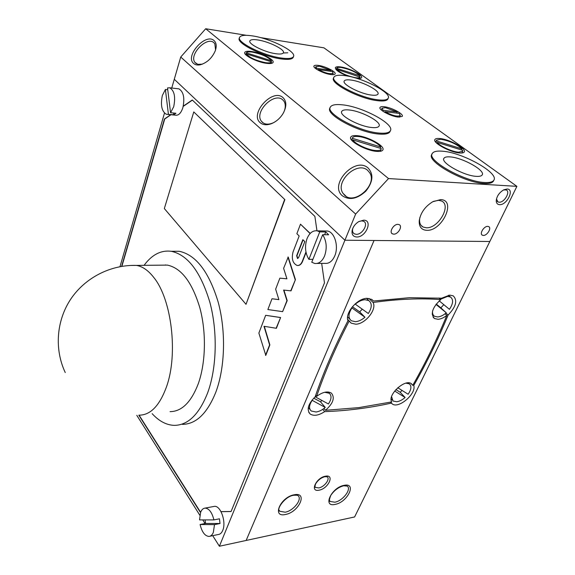 <?xml version="1.0" encoding="UTF-8"?>
<svg xmlns="http://www.w3.org/2000/svg" width="575" height="575" viewBox="0 0 575 575"><rect width="100%" height="100%" fill="white"/><g stroke="black" fill="none" stroke-linecap="round" stroke-linejoin="round"><path stroke-width="0.86" d="M437.137 142.413C439.868 146.172 452.079 151.75 458.577 152.181L462.695 151.318L462.817 150.377L437.137 142.413L436.777 143.24M435.814 142.248L436.526 140.127L440.809 139.272C449.6 140.839 456.658 144.045 461.969 148.882L436.382 140.94M246.028 54.999L246.38 53.921C249.665 57.788 256.076 60.698 265.614 62.668C268.956 63.113 270.926 62.869 271.515 61.92L271.005 63.466L271.515 61.92M245.741 54.711L246.337 52.842C246.984 51.894 249.011 51.657 252.411 52.138C261.697 54.072 268.036 56.947 271.422 60.763L246.337 52.842M352.827 139.883C355.005 143.951 368.05 150.046 375.705 150.521C378.63 150.743 380.42 150.341 381.081 149.32L381.283 148.573L352.827 139.883L352.382 141.004M351.613 140.142L352.533 137.698C353.223 136.634 355.091 136.239 358.132 136.498C365.7 137.073 378.206 142.852 380.693 146.956L352.346 138.287M459.669 152.972C462.163 153.173 463.702 152.849 464.269 152.008C466.95 148.832 449.298 139.186 439.767 138.51C437.151 138.273 435.541 138.589 434.944 139.466C432.148 142.535 450.103 152.411 459.669 152.972M266.419 63.315C270.164 63.811 272.363 63.538 273.024 62.481C274.943 59.814 261.143 52.785 251.634 51.52C247.775 50.974 245.496 51.247 244.799 52.332C242.808 54.941 256.874 62.129 266.419 63.315M376.79 151.383C380.053 151.627 382.059 151.175 382.799 150.039C385.703 146.287 367.892 136.412 357.097 135.671C353.683 135.377 351.584 135.822 350.808 137.015C347.789 140.652 365.952 150.779 376.79 151.383M393.71 234.154C398.094 234.471 402.881 226.263 399.215 224.66L397.979 224.358C393.588 224.006 388.786 232.243 392.423 233.845L393.71 234.154M483.352 235.427C487.183 235.721 491.905 227.865 488.649 226.579L487.744 226.377C483.913 226.054 479.169 233.939 482.411 235.218L483.352 235.427M507.114 189.01C514.869 189.125 506.884 205.368 499.51 204.65C497.433 204.477 496.347 203.219 496.232 200.876C496.685 196.298 499.179 192.618 503.729 189.843L507.114 189.01M496.462 198.95L497.993 201.962L499.078 202.206C504.311 202.781 510.801 191.619 506.165 189.944L503.585 189.915M363.652 220.167C373.225 220.06 365.844 237.525 356.651 236.993C353.036 236.67 351.541 234.442 352.159 230.316C353.072 226.766 355.228 223.891 358.62 221.684L363.652 220.167M352.877 228.153L352.662 228.958C352.231 231.258 352.777 232.882 354.301 233.824L356.248 234.312C362.394 234.744 368.783 223.661 363.68 221.318L361.833 220.857L359.03 221.454M440.579 199.618C456.83 199.798 442.161 231.416 426.672 230.316C421.446 229.943 418.967 226.758 419.232 220.778C420.526 212.908 425.011 206.569 432.695 201.768L440.579 199.618M419.879 217.494L419.606 219.219C419.333 222.999 420.476 225.594 423.035 227.01L426.255 227.772C438.279 228.742 451.878 205.217 441.521 201.006L438.668 200.323L433.471 201.358M397.239 111.981L385.43 107.64L382.037 108.208L383.072 110.321L397.239 111.981L396.779 113.117M398.238 117.084L402.248 116.394C404.088 114.13 391.532 107.446 384.193 106.734C381.908 106.476 380.528 106.706 380.053 107.417C378.156 109.631 390.885 116.43 398.238 117.084M330.733 70.33L319.571 66.226L315.876 66.678L316.617 68.288L330.733 70.33L330.388 71.278M330.697 74.52C333.169 74.851 334.628 74.664 335.081 73.959C336.605 71.997 325.536 66.326 318.507 65.428C315.97 65.076 314.46 65.255 313.993 65.974C312.426 67.9 323.639 73.672 330.697 74.52M476.416 176.353C479.485 176.539 481.397 176.087 482.145 174.987C485.839 170.595 462.473 157.55 450.074 156.896C446.797 156.644 444.762 157.097 443.972 158.254C440.076 162.452 463.953 175.9 476.416 176.353M371.924 127.528C375.82 127.894 378.185 127.434 379.004 126.169C382.131 122.123 361.718 111.126 349.248 109.99C345.144 109.552 342.657 109.997 341.78 111.334C338.502 115.237 359.389 126.558 371.924 127.528M371.493 95.083C375.094 95.522 377.243 95.206 377.933 94.149C380.492 90.893 362.171 81.377 351.016 80.054C347.25 79.558 344.993 79.86 344.267 80.967C341.572 84.115 360.288 93.89 371.493 95.083M442.355 151.196C436.986 150.751 433.651 151.484 432.35 153.381C425.982 160.037 464.665 181.887 484.747 182.505C489.584 182.771 492.595 182.038 493.781 180.306C499.625 173.132 462.264 152.339 442.355 151.196M432.041 154.086L431.933 154.337C425.55 161.014 464.212 182.879 484.287 183.475C489.124 183.734 492.143 183.001 493.328 181.262L493.645 180.6M342.599 104.844C335.901 104.097 331.832 104.815 330.395 106.993C325.04 113.21 358.893 131.596 379.083 133.062C385.257 133.616 388.995 132.882 390.296 130.87C395.248 124.279 362.617 106.749 342.599 104.844M330.115 107.741L330.036 107.949C324.674 114.188 358.505 132.581 378.695 134.032C384.862 134.572 388.599 133.838 389.908 131.819L390.195 131.114M344.986 75.634C338.84 74.8 335.175 75.282 333.974 77.086C329.568 82.103 359.893 97.958 377.94 99.813C383.654 100.481 387.061 99.978 388.147 98.289C392.207 92.999 362.904 77.805 344.986 75.634M333.773 77.632L333.651 77.963C329.238 82.994 359.54 98.857 377.588 100.704C383.302 101.365 386.709 100.848 387.802 99.159L388.01 98.641M275.655 53.698C280.039 54.316 282.605 54.036 283.353 52.85C285.545 49.831 269.143 41.58 257.938 39.977C253.388 39.287 250.714 39.56 249.917 40.789C247.617 43.729 264.399 52.196 275.655 53.698M252.713 35.93C245.324 34.795 240.968 35.226 239.653 37.224C235.901 41.917 263.091 55.653 281.232 58.01C288.204 58.973 292.28 58.513 293.458 56.63C296.937 51.728 270.717 38.561 252.713 35.93M239.48 37.778L239.38 38.101C235.621 42.816 262.797 56.551 280.931 58.902C287.902 59.858 291.978 59.39 293.164 57.5L293.343 56.968M337 69.424C340.831 73.183 347.005 75.943 355.508 77.718C358.124 78.071 359.67 77.877 360.144 77.136L337 69.424L336.698 70.229M336.159 69.712L336.742 68.123C337.245 67.368 338.84 67.174 341.528 67.555C349.83 69.302 355.932 72.026 359.828 75.735L336.662 68.36L336.159 69.704M356.938 78.416C359.533 78.696 361.064 78.459 361.553 77.69C363.457 75.275 349.392 68.073 340.702 66.952C337.683 66.528 335.893 66.743 335.333 67.591C335.175 69.92 339.372 72.766 347.925 76.13M368.072 167.958C373.779 174.247 373.053 181.959 365.901 191.087C357.327 198.957 349.492 200.531 342.391 195.809C328.656 184.733 354.947 156.091 368.072 167.958M344.669 195.27C354.559 205.383 377.739 184.733 369.711 172.802L367.648 170.365C357.118 160.626 334.621 181.75 343.016 193.337L344.669 195.27M282.943 97.556C286.752 101.315 286.781 106.663 283.037 113.591C280.047 118.371 276.151 121.742 271.35 123.704C266.728 125.364 263.027 125.041 260.245 122.734C249.169 113.915 272.471 87.975 282.943 97.556M283.813 112.19C285.682 107.877 285.761 104.262 284.043 101.358L282.692 99.82C274.117 91.792 254.071 111.852 261.302 121.109L262.38 122.338C264.881 124.401 268.194 124.689 272.327 123.201L273.923 122.497M214.008 40.545C216.408 42.73 216.84 46.115 215.309 50.701C212.118 58.046 207.108 62.74 200.301 64.774C197.52 65.334 195.313 64.917 193.682 63.509C184.553 56.336 205.469 32.638 214.008 40.545M215.582 49.896L214.813 43.714L213.878 42.672C206.784 35.959 188.722 54.833 194.939 62.387L197.836 64.35L202.342 64.163M388.527 178.566L516.896 186.35L489.828 241.493L344.914 240.228L355.645 214.058L388.527 178.566L205.699 28.75L246.323 35.305M516.896 186.35L323.926 47.833L260.36 37.576M212.707 535.663L219.391 546.25L344.914 240.228L174.282 79.285L180.73 57.033L205.699 28.75M355.645 214.058L180.73 57.033M283.31 52.993L287.809 52.792M359.504 76.583L359.828 75.735M318.284 69.539C325.306 73.198 330.28 74.434 333.205 73.241L332.408 71.573L318.284 69.539L318.068 70.143M316.336 69.079L316.617 68.288M382.749 111.126L383.072 110.321M384.991 111.744C392.258 115.611 397.354 116.89 400.272 115.582L399.165 113.397L384.991 111.744L384.74 112.377M380.168 148.235L380.693 146.956M271.098 61.719L271.422 60.763M246.38 53.921L271.544 61.863M461.481 149.96L461.969 148.882M322.676 234.701C326.6 240.99 327.24 248.062 324.595 255.911C322.165 261.402 318.873 263.918 314.712 263.465L311.751 262.243L322.676 234.701L328.677 234.78L325.738 231.969L319.743 231.876L317.235 230.848C312.879 230.302 309.487 232.882 307.057 238.575C304.549 246.222 305.16 253.151 308.904 259.354L312.908 259.325M317.041 263.443L324.832 263.364C329.015 263.81 332.328 261.316 334.765 255.875C338.963 246.38 334.614 231.991 327.376 231.013L324.954 230.97M319.743 231.876L308.904 259.354M325.738 231.969L324.638 234.729M200.632 512.296L199.539 519.908L213.914 519.901C212.017 512.375 209.07 508.444 205.074 508.106C203.162 508.286 201.681 509.68 200.632 512.296M209.889 536.245L218.385 534.484C220.225 534.276 221.67 532.924 222.719 530.445C226.521 522.15 220.606 505.324 214.389 506.367L213.505 506.532M200.086 524.522C201.954 532.134 204.944 536.101 209.048 536.425C210.867 536.216 212.304 534.865 213.347 532.371L214.489 524.623L200.086 524.522L205.555 523.437L220.024 523.516L219.449 518.808L213.914 519.901M205.067 519.901L205.555 523.437M220.024 523.516L214.489 524.623M167.756 89.75L165.399 89.484L162.344 95.493C160.389 105.175 161.733 111.442 166.362 114.288L173.787 114.727L175.95 113.253L170.559 112.729L173.7 106.727C175.698 97.031 174.397 90.721 169.798 87.802L167.533 87.925L170.559 112.729M167.49 114.396L175.461 115.173C178.552 115.661 181.017 113.16 182.872 107.669C184.891 98.038 183.576 91.77 178.933 88.859L177.776 88.722M165.399 89.484L168.41 114.202M173.578 113.023L173.787 114.727M306.058 252.468L302.551 261.424C301.415 264.112 299.855 265.47 297.857 265.506M305.957 251.979L302.256 261.431C301.012 264.335 299.309 265.686 297.138 265.47C292.74 263.372 291.367 258.872 293.034 251.965L299.165 235.994L296.858 233.694L300.488 224.178L310.227 233.421M139.078 415.164L200.352 511.894L200.797 511.887M221.001 511.621L231.092 511.491M192.402 100.122L183.209 106.397M170.983 114.734L164.716 119.018L121.878 266.34M284.877 199.64L193.775 111.931L164.328 208.56L246.021 304.304L284.877 199.64L193.775 111.931M279.867 278.149L275.648 289.182L278.889 299.632L271.989 298.763L267.871 309.544L282.62 311.643L286.918 300.646L283.604 290.073L291.029 290.864L295.435 279.601L288.219 257.039L283.612 268.338L286.932 278.825L279.867 278.149L286.918 278.789M282.62 311.643L287.205 300.632L283.906 290.109M278.875 299.582L271.989 298.763M265.513 355.372L269.603 344.921L263.997 326.284L276.388 328.296L280.607 317.515L265.664 315.308L258.872 333.076L265.801 355.343L269.883 344.899L264.299 326.334M219.391 546.25L246.15 540.457L374.052 240.487L344.914 240.228L174.282 79.285L171.752 88.025M164.479 113.124L119.988 266.671M136.785 415.308L199.834 515.25M202.767 519.901L205.059 523.538M170.718 114.712L164.45 118.996L121.62 266.383M316.962 230.798L314.884 216.373L192.266 100L183.267 106.145M221.03 511.671L231.071 511.542L324.48 282.871L321.669 263.393M138.819 415.186L200.086 511.944L200.776 511.937M246.021 304.304L284.589 199.626M304.808 241.608L298.576 257.65L297.505 258.498L296.657 255.681L302.853 239.66L304.808 241.608M297.771 258.491L296.952 255.681L303.061 239.876M300.488 224.178L310.09 233.565M290.742 290.871L295.435 279.601M295.147 279.608L287.931 257.039M276.101 328.311L280.607 317.515M280.32 317.529L265.664 315.308M347.652 319.341L349.197 320.943C335.548 347.408 324.688 372.55 316.617 396.376C322.661 391.992 327.592 390.907 331.394 393.12C335.139 397.684 333.177 403.413 325.515 410.306L358.757 407.625L391.712 401.918C387.097 395.133 405.03 378.501 411.369 383.69L412.749 385.336L410.895 383.41M349.197 320.943L351.138 323.136L355.796 324.207C365.348 324.092 377.114 309.372 373.067 302.486L368.949 298.425M412.749 385.336C425.593 362.818 436.942 339.509 446.804 315.409C443.763 317.781 440.845 319.075 438.057 319.298L434.513 318.55C430.258 313.813 432.328 307.503 440.723 299.604L438.969 298.015M371.939 299.553L373.434 301.027L371.694 299.395L367.087 298.332C357.341 298.217 344.763 313.016 347.968 320.721C334.204 347.422 323.272 372.787 315.165 396.808C308.099 403.952 306.425 409.673 310.155 413.993C313.806 416.293 318.643 415.509 324.674 411.628C347.106 410.823 369.33 407.984 391.367 403.111L392.193 403.887C398.497 409.192 416.667 393.652 413.756 385.466C426.707 362.796 438.15 339.329 448.083 315.064C456.025 306.806 457.743 300.402 453.229 295.852L449.736 295.112L441.636 298.202L409.386 297.699L373.434 301.027M316.336 396.046L315.201 396.721M312.117 400.423C309.048 405.109 308.753 408.638 311.233 411.003L316.07 412.009C319.19 411.549 322.252 410.018 325.249 407.431L311.938 400.207M391.575 396.642L393.041 401.041L396.793 401.745C399.539 401.336 402.306 399.92 405.109 397.497L394.666 391.014M355.3 304.182L368.309 313.504C372.039 307.683 372.205 303.377 368.812 300.596L364.996 299.712C361.776 299.92 358.541 301.408 355.3 304.182L355.077 303.952M351.886 307.984C348.242 313.756 348.062 318.011 351.339 320.757L355.422 321.691C358.613 321.432 361.79 319.937 364.952 317.22L351.62 307.711M439.221 300.854L449.442 309.328C453.251 303.607 453.596 299.51 450.477 297.023L447.58 296.405L440.407 299.316M432.58 311.003C432.292 313.512 432.953 315.28 434.571 316.3L437.676 316.954C440.457 316.717 443.325 315.337 446.265 312.8L440.845 307.833L443.799 304.649M489.828 241.493L374.052 240.487L246.15 540.457L354.617 516.954L489.828 241.493M445.934 313.088L448.083 315.064M435.972 304.391L446.265 312.8M436.231 304.053L440.845 307.833M352.41 306.712L359.677 311.873L362.264 309.17M359.677 311.873L364.952 317.22M390.504 402.177L391.367 403.111M413.08 384.761L413.756 385.466M405.993 383.158L409.321 383.863C411.765 386.041 411.362 389.505 408.113 394.242L397.778 387.73M395.88 389.584L400.193 392.279L402.047 390.425M400.193 392.279L405.109 397.497M322.755 409.342L324.674 411.628M324.702 392.287L329.267 393.257C331.84 395.658 331.552 399.23 328.411 403.966L315.33 396.879M313.742 398.159L320.498 401.803L321.907 400.444M320.498 401.803L325.249 407.431M446.804 315.409L445.05 313.799M440.723 299.604C420.591 298.058 398.037 299.014 373.067 302.486M316.617 396.376L315.689 395.277M325.515 410.306L323.977 408.48M170.042 411.643C181.729 411.556 191.137 402.27 198.26 383.777C205.8 362.768 206.468 332.328 199.856 307.819C192.129 282.239 181.298 268 167.354 265.104L161.518 265.161M152.152 413.677C159.074 421.238 166.506 425.133 174.433 425.371C188.118 425.162 199.209 414.273 207.697 392.718C216.811 367.871 217.731 331.567 209.875 302.328C200.668 271.853 187.795 254.84 171.235 251.289C160.942 250.01 151.886 254.689 144.081 265.334M182.426 424.379C196.219 424.149 207.388 413.31 215.948 391.863C225.127 367.159 226.061 331.078 218.155 302.019C208.897 271.731 195.931 254.818 179.249 251.289L172.119 251.289M165.636 264.924L165.025 265.125M319.067 490.18C309.465 492.351 316.149 477.581 325.493 476.201C335.017 474.231 328.239 488.772 319.067 490.18M315.05 486.802L315.524 487.384L318.758 487.931C324.221 487.133 330.409 479.061 327.247 476.826L324.997 476.689M285.502 514.474C271.422 517.859 280.499 496.973 294.263 494.773C308.2 491.79 298.907 512.217 285.502 514.474M279.148 510.327L279.867 511.297L285.2 512.196C293.487 510.852 302.637 499.158 298.051 495.693C298.26 495.269 296.837 495.118 293.796 495.247M335.168 504.383C322.122 507.531 331.516 487.334 344.209 485.322C357.104 482.54 347.544 502.313 335.168 504.383M329.576 500.638L330.244 501.472L334.858 502.198C342.707 500.94 351.763 489.239 347.264 486.091L343.728 485.782M139.15 415.157C150.47 415.143 159.584 405.698 166.491 386.824C178.315 354.178 171.652 299.259 153.827 277.517C148.292 270.415 142.485 266.376 136.397 265.406L130.949 265.434M435.67 142.075L436.403 140.401M351.584 140.106L352.374 138.093M272.327 123.201L271.35 123.704M201.609 64.343L200.301 64.774M196.305 63.688L194.939 62.387M263.3 123.014L261.302 121.109M346.107 196.319L343.016 193.337M359.627 78.502L360.144 77.136M293.458 56.63L293.164 57.5M388.147 98.289L387.802 99.159M390.296 130.87L389.908 131.819M493.781 180.306L493.328 181.262M341.78 111.334L341.607 111.787M443.972 158.254L443.778 158.693M332.673 74.685L333.205 73.241M315.294 68.296L315.819 66.844M381.318 109.99L381.958 108.395M399.618 117.171L400.272 115.582M421.001 225.292L423.035 227.01M419.606 219.219L419.232 220.778M497.174 201.343L497.993 201.962M353.165 232.774L354.301 233.824M352.662 228.958L352.159 230.316M496.462 199.187L496.232 200.876M481.828 234.751L482.411 235.218M391.654 233.17L392.423 233.845M350.635 137.461L350.808 137.015M380.262 151.326L381.081 149.32M461.933 152.993L462.695 151.318M317.235 230.848L327.376 231.013M205.074 508.106L214.389 506.367M169.798 87.802L178.933 88.859M315.035 486.738L315.524 487.384C314.705 487.557 314.755 486.364 315.668 483.805C317.997 480.096 321.058 477.732 324.861 476.711M279.119 510.248L279.867 511.297C275.562 509.982 284.891 496.275 293.674 495.269M329.547 500.566L330.244 501.472C328.95 501.666 329.13 499.646 330.783 495.398C334.197 490.374 338.474 487.176 343.598 485.803M351.138 323.136L349.413 321.346M434.513 318.55L433.133 317.256M310.09 409.616L308.315 407.459M392.071 399.992L391.129 398.971M349.816 319.175L347.616 316.897M433.349 315.158L432.184 314.072M450.477 297.023L448.486 295.241M368.812 300.596L366.555 298.368M390.598 402.155L392.193 403.887M409.321 383.863L408.358 382.864M308.768 412.304L310.155 413.993M329.267 393.257L328.174 391.992M167.354 265.104L136.397 265.406C110.63 264.629 85.071 277.703 70.703 299.194C56.408 320.721 54.28 349.262 65.248 372.543M179.249 251.289L171.235 251.289"/></g></svg>
